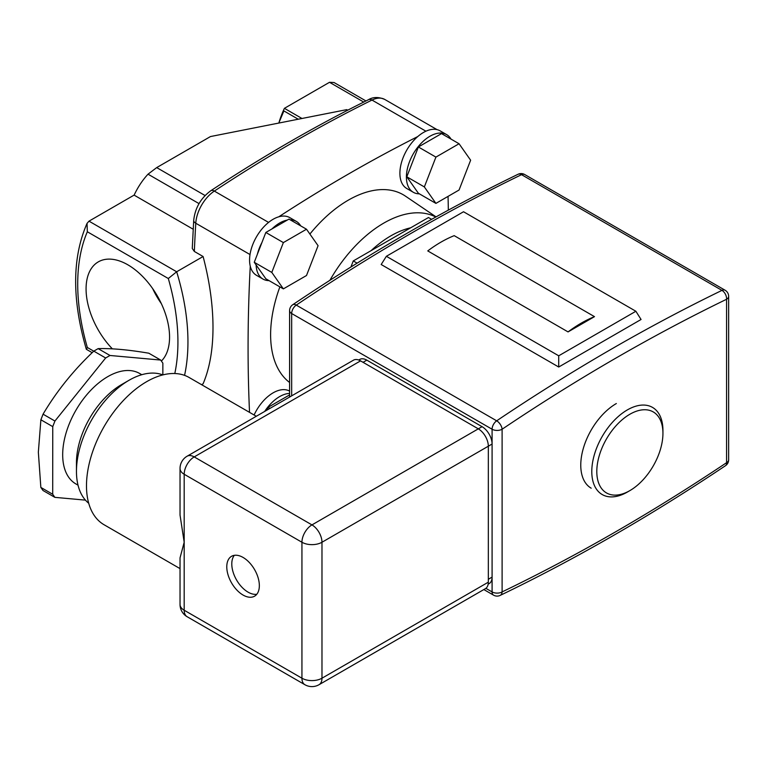 <?xml version="1.0" encoding="UTF-8"?>
<svg xmlns="http://www.w3.org/2000/svg" width="767" height="767" viewBox="0 0 767 767"><rect width="100%" height="100%" fill="white"/><g stroke="black" fill="none" stroke-linecap="round" stroke-linejoin="round"><path stroke-width="1.15" d="M161.377 361.046A59.03 34.084 -120 0 0 165.097 312.831A59.03 34.084 -120 0 0 127.821 264.797A59.03 34.084 -120 0 0 98.962 261.509A59.03 34.084 -120 0 0 112.365 348.851M152.691 288.641A56.509 32.626 -120 0 0 161.348 303.636M300.683 225.872A33.307 19.233 120 0 0 296.292 221.385A33.307 19.233 120 0 0 290.204 219.822M296.292 221.385L289.773 217.617A33.307 19.233 120 0 0 278.785 216.802A33.307 19.233 120 0 0 249.572 260.061A33.307 19.233 120 0 0 250.263 266.197A1558.899 900.036 120 0 0 248.077 347.71A1558.899 900.036 120 0 0 249.534 412.368M306.503 229.228L283.368 242.593L271.796 272.419L283.368 288.881L306.503 275.516L318.075 245.689L306.503 229.228L288.967 219.103L287.261 220.091A33.307 19.233 120 0 0 272.017 228.892L265.833 232.468L261.921 242.545A33.307 19.233 120 0 0 257.348 254.328L254.26 262.295L256.111 264.922A33.307 19.233 120 0 0 262.985 279.063A33.307 19.233 120 0 0 269.073 280.626M450.996 139.086A33.307 19.233 120 0 0 446.605 134.599A33.307 19.233 120 0 0 420.939 143.515A33.307 19.233 120 0 0 406.405 177.033A33.307 19.233 120 0 0 413.298 192.277A33.307 19.233 120 0 0 419.386 193.84M446.605 134.599L440.095 130.841A33.307 19.233 120 0 0 417.785 136.545A33.307 19.233 120 0 0 399.895 173.275A33.307 19.233 120 0 0 406.788 188.519L413.298 192.277M289.59 393.404A33.307 19.233 120 0 0 264.673 411.438M254.098 414.995A33.307 19.233 -60 0 1 289.59 391.084M662.937 430.44L662.937 433.336L662.937 430.44A50.315 29.05 120 0 0 652.525 407.411A50.315 29.05 120 0 0 613.753 420.891A50.315 29.05 120 0 0 591.788 471.523A50.315 29.05 120 0 0 602.21 494.552A50.315 29.05 120 0 0 627.368 492.059L629.87 490.612A46.768 26.998 120 0 0 662.937 433.336A46.768 26.998 120 0 0 629.87 414.247A46.768 26.998 120 0 0 596.803 471.523A46.768 26.998 120 0 0 629.87 490.612M436.049 216.879L405.436 196.131A109.834 63.412 120 0 0 309.897 234.05M279.878 286.868A109.834 63.412 120 0 0 270.617 334.69A109.834 63.412 120 0 0 289.59 382.474M201.577 384.679L203.102 383.797C209.679 368.275 212.977 349.503 212.996 327.461C212.967 305.237 209.669 281.585 203.102 256.514L176.669 271.767L168.309 278.517L87.333 231.768A191.319 110.458 -120 0 0 87.333 347.48L86.422 349.349L92.184 352.676M134.12 195.134A198.404 114.551 60 0 1 148.031 174.176L156.698 167.599L205.086 195.537M417.785 136.545A1558.899 900.036 120 0 0 278.785 216.802M448.331 210.139A1558.899 900.036 120 0 0 448.053 196.381M406.807 176.803L418.379 193.265L435.915 203.389L459.059 190.024L470.631 160.207L459.059 143.745L441.524 133.611L418.379 146.976L406.807 176.803L424.352 186.927L435.915 203.389M261.921 242.545L257.348 254.328M287.261 220.091L272.017 228.892M289.59 394.909L268.067 407.335L266.993 410.096M250.263 266.197A33.307 19.233 120 0 0 256.475 275.305L262.985 279.063M431.62 219.333L428.475 217.521L353.261 260.943L350.912 267.012M193.198 229.247L134.091 195.115L88.991 221.155L87.035 223.408L87.333 231.768M203.102 256.514L194.339 251.451L192.268 248.46L193.706 220.34A7.085 3.787 3.4 0 0 195.777 223.235A1558.899 900.036 120 0 0 194.339 251.451M278.987 122.499A198.404 114.551 60 0 1 284.404 108.339L329.503 82.299L334.019 82.51L365.955 100.956M284.404 108.339L301.977 118.482M347.739 110.189L346.78 109.633L210.474 136.555L156.698 167.599M278.757 123.065L281.767 115.702A187.925 108.502 60 0 1 283.886 110.918L298.258 119.221M357.106 263.158L353.261 260.943M256.111 264.922L265.833 278.757L283.368 288.881M269.926 408.408L268.067 407.335M271.796 272.419L254.26 262.295M283.368 242.593L265.833 232.468M459.059 143.745L435.915 157.101L418.379 146.976M435.915 157.101L424.352 186.927M278.785 123.065L283.886 110.918M558.721 367.019L641.059 319.484L635.881 311.258L463.527 211.75L386.367 256.293L381.18 264.519L558.721 367.019L558.721 355.802L635.881 311.258M616.342 403.538A50.306 29.05 120 0 0 583.476 447.87A50.306 29.05 120 0 0 591.184 488.186M386.367 256.293L558.721 355.802M594.492 316.646L454.198 235.651A124.005 71.59 120 0 0 427.756 250.914L568.05 331.91L594.492 316.646A124.005 71.59 120 0 0 568.05 331.91M243.062 557.436A23.029 13.298 -120 0 0 231.548 556.296A23.029 13.298 -120 0 0 228.02 574.751A23.029 13.298 -120 0 0 243.062 595.048A23.029 13.298 -120 0 0 254.577 596.18A23.029 13.298 -120 0 0 258.105 577.733A23.029 13.298 -120 0 0 243.062 557.436M234.328 555.327A23.029 13.298 -120 0 0 233.801 574.157A23.029 13.298 -120 0 0 248.077 592.153A23.029 13.298 -120 0 0 256.801 594.262M85.425 500.122L54.869 497.352L43.01 490.506L40.843 487.419L52.702 494.264L52.75 426.625L40.881 419.779L38.35 452.194L40.843 487.419M76.46 471.379L76.46 462.702A63.776 36.816 -60 0 1 121.56 384.593L129.077 380.25A74.399 42.952 120 0 0 76.46 471.379A74.399 42.952 120 0 0 88.713 503.267M78.023 485.166L75.895 483.939A63.776 36.816 -60 0 1 66.115 432.837A63.776 36.816 -60 0 1 107.783 376.635A63.776 36.816 -60 0 1 139.661 373.481L141.799 374.708M180.034 568.615L104.091 524.762A85.032 49.098 -60 0 1 91.062 456.633A85.032 49.098 -60 0 1 146.612 381.698A85.032 49.098 -60 0 1 189.123 377.489L256.303 416.27M187.119 456.212A14.17 14.17 0 0 0 180.034 468.484L180.034 515.041L184.185 542.25L180.034 557.887L180.034 604.444A14.17 8.178 0 0 0 184.185 610.235L301.939 678.21L301.939 542.25L184.185 474.265L184.185 610.235A14.17 8.178 -60 0 0 187.119 616.716L304.873 684.701A14.17 14.17 0 0 0 319.043 684.701L485.386 588.663A14.17 8.178 -120 0 0 488.33 582.172L488.33 446.212A14.17 8.178 -120 0 0 478.301 428.849L360.557 360.873A14.17 8.178 -120 0 0 353.472 360.174L187.119 456.212A14.17 8.178 60 0 1 194.214 456.911L360.557 360.873M488.157 584.166L489.145 583.601A14.17 8.178 -120 0 0 492.088 577.11L492.088 444.035A14.17 8.178 -120 0 0 482.06 426.682L366.818 360.145A14.17 8.178 -120 0 0 359.733 359.445L358.745 360.02M162.815 374.91A74.399 42.952 120 0 0 129.077 380.25L121.56 384.593M105.654 357.978L93.795 351.133C73.555 370.231 56.643 391.247 43.057 414.18L54.927 421.035L105.654 357.978L109.997 355.476L160.686 360.059L148.817 353.213C128.597 349.762 111.704 348.237 98.128 348.63L109.997 355.476M160.686 360.059L162.853 363.155L162.844 374.91M54.927 421.035L52.75 426.625M52.702 494.264L54.869 497.352M93.795 351.133L98.128 348.63M40.881 419.779L43.057 414.18M435.8 217.013A106.881 61.705 120 0 0 329.887 280.319M410.652 227.809A96.268 55.579 120 0 0 371.094 250.646M199.036 203.619L148.031 174.176M425.925 131.205L371.995 100.065A1558.899 900.036 120 0 0 214.338 191.088A28.341 16.366 120 0 0 195.777 223.235L250.023 254.548M268.575 222.411L214.338 191.088A7.085 3.787 56.6 0 0 210.791 190.743L210.791 190.743C263.34 156.056 315.908 125.711 368.496 99.691L368.496 99.691A7.085 4.372 63.7 0 1 371.995 100.065A28.341 16.366 120 0 1 384.737 99.432L437.027 129.623M88.991 221.155L176.669 271.767A198.404 114.551 60 0 1 184.559 375.37M363.731 102.059L329.503 82.299M87.333 347.48L93.737 351.181M174.799 373.529A191.319 110.458 -120 0 0 168.309 278.517M728.65 296.369A7.085 7.085 0 0 0 725.103 290.233A7.085 4.094 -60 0 0 721.958 290.377L521.541 174.665A1967.365 1135.869 120 0 0 410.911 233.446A1967.365 1135.869 120 0 0 296.263 305.103L496.68 420.815A1967.365 1135.869 -60 0 1 611.337 349.158A1967.365 1135.869 -60 0 1 721.958 290.377A7.085 4.401 64.1 0 1 726.579 299.264A1960.279 1131.776 120 0 0 616.342 357.834A1960.279 1131.776 120 0 0 502.107 429.232L502.107 591.913A1960.279 1131.776 120 0 0 726.579 462.693L726.579 299.264A7.085 4.094 0 0 0 728.65 296.369L728.65 459.797A7.085 4.094 0 0 1 726.579 462.693A7.085 3.749 56.2 0 1 725.505 465.684C650.416 515.951 575.298 559.191 500.17 595.403A7.085 4.41 -115.7 0 0 502.107 591.913A7.085 4.094 0 0 1 492.088 591.913L492.088 429.232L291.661 313.521L291.661 395.858M725.103 290.233L524.686 174.521A7.085 4.094 -60 0 0 521.541 174.665A7.085 4.401 -115.9 0 0 518.051 174.282C481.206 192.162 444.314 211.769 407.373 233.091C369.08 255.2 330.865 279.083 292.716 304.748A7.085 3.739 56.1 0 1 296.263 305.103A7.085 4.094 -60 0 0 291.661 313.521A7.085 4.094 -0 0 1 289.59 310.635L289.59 397.057M485.885 588.337L492.088 591.913A7.085 4.094 -60 0 0 493.555 595.154A7.085 7.085 0 0 0 500.17 595.403M502.107 429.232A7.085 3.739 -123.9 0 0 496.68 420.815A7.085 4.094 -60 0 0 492.088 429.232A7.085 4.094 -0 0 0 502.107 429.232M180.034 468.484A14.17 8.178 0 0 0 184.185 474.265A14.17 8.178 120 0 1 194.214 456.911L311.958 524.896L482.06 426.682M363.059 362.321L366.818 360.145M488.33 579.277L492.088 577.11M304.873 684.701A14.17 8.178 120 0 1 301.939 678.21A14.17 8.178 0 0 0 321.977 678.21L321.977 542.25A14.17 8.178 0 0 1 301.939 542.25A14.17 8.178 -60 0 1 311.958 524.896A14.17 8.178 60 0 1 321.977 542.25L492.088 444.035M319.043 684.701A14.17 8.178 60 0 0 321.977 678.21L488.33 582.172M193.706 220.34C195.086 207.982 200.781 198.116 210.791 190.743M368.496 99.691C373.107 96.901 378.524 96.815 384.737 99.432M87.035 223.408C72.098 257.549 71.868 299.494 86.316 349.215M725.505 465.684A7.085 7.085 0 0 0 728.65 459.797M493.555 595.154L483.843 589.555M524.686 174.521A7.085 7.085 0 0 0 518.051 174.282M292.716 304.748A7.085 7.085 0 0 0 289.59 310.635M180.034 604.444A14.17 14.17 0 0 0 187.119 616.716"/></g></svg>
